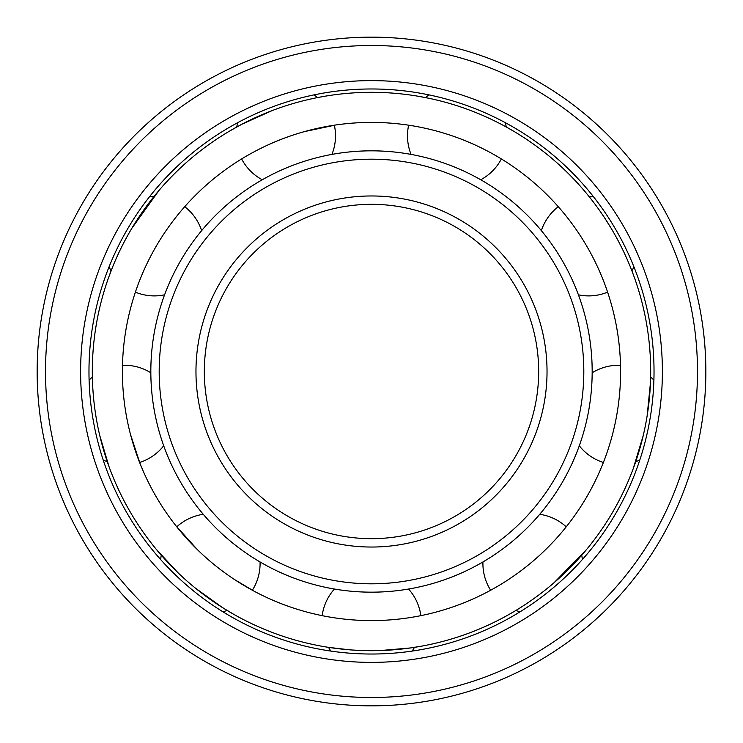 <?xml version="1.0" encoding="UTF-8"?>
<svg xmlns="http://www.w3.org/2000/svg" width="743" height="743" viewBox="0 0 743 743"><rect width="100%" height="100%" fill="white"/><g stroke="black" fill="none" stroke-linecap="round" stroke-linejoin="round"><path stroke-width="1.11" d="M371.5 37.15A334.35 334.35 0 0 0 37.15 371.5A334.35 334.35 0 0 0 371.5 705.85A334.35 334.35 0 0 0 705.85 371.5A334.35 334.35 0 0 0 371.5 37.15A334.35 334.35 0 0 0 37.15 371.5A334.35 334.35 0 0 0 371.5 705.85A334.35 334.35 0 0 0 705.85 371.5A334.35 334.35 0 0 0 371.5 37.15M371.5 662.385A290.885 290.885 0 0 0 662.385 371.5A290.885 290.885 0 0 0 371.5 80.615A290.885 290.885 0 0 0 80.615 371.5A290.885 290.885 0 0 0 371.5 662.385M371.5 654.026A282.526 282.526 0 0 0 654.026 371.5A282.526 282.526 0 0 0 371.5 88.974A282.526 282.526 0 0 0 88.974 371.5A282.526 282.526 0 0 0 371.5 654.026M371.5 204.325A167.175 167.175 0 0 0 204.325 371.5A167.175 167.175 0 0 0 371.5 538.675A167.175 167.175 0 0 0 538.675 371.5A167.175 167.175 0 0 0 371.5 204.325A167.175 167.175 0 0 0 204.325 371.5A167.175 167.175 0 0 0 371.5 538.675M371.5 583.812A212.312 212.312 0 0 0 583.812 371.5A212.312 212.312 0 0 0 371.5 159.188A212.312 212.312 0 0 0 159.188 371.5A212.312 212.312 0 0 0 371.5 583.812M371.5 592.171A220.671 220.671 0 0 0 592.171 371.5A220.671 220.671 0 0 0 371.5 150.829A220.671 220.671 0 0 0 150.829 371.5A220.671 220.671 0 0 0 371.5 592.171M572.277 224.07L573.317 225.51M573.772 226.132L576.299 229.717M577.617 231.63L578.704 233.246M585.14 243.425L586.19 245.19M614.08 233.302L612.473 230.516M611.201 228.38L604.802 218.154M591.001 198.985L588.902 196.347A49.772 49.772 0 0 1 593.351 196.561M398.796 619.095L397.022 619.281M393.363 619.625L391.477 619.792M379.654 620.461L377.63 620.516M375.586 620.554L371.5 620.591A249.091 249.091 0 0 0 620.591 371.5A249.091 249.091 0 0 0 371.5 122.409A249.091 249.091 0 0 0 122.409 371.5A249.091 249.091 0 0 0 371.5 620.591L367.413 620.554M539.724 514.314A49.772 49.772 0 0 1 566.231 526.824L567.048 525.803M545.028 550.201L543.635 551.547M534.728 559.655L533.177 560.993M530.038 563.621L528.459 564.921M522.088 569.918L520.499 571.107M518.92 572.277L517.351 573.429M511.221 577.72L509.744 578.704M489.498 590.871L490.649 590.248A49.772 49.772 0 0 1 482.941 561.968M620.071 387.614L619.95 389.397M619.3 396.846L619.095 398.777M618.873 400.737L618.631 402.706M617.479 410.721L617.154 412.736M616.439 416.767L616.058 418.773M613.495 430.55L613.021 432.435M602.898 463.697L603.381 462.48A49.772 49.772 0 0 1 579.299 445.772M588.233 248.729L589.236 250.512M594.827 261.183L595.682 262.929M596.685 265.028L598.524 269.003M598.849 269.718L599.564 271.344M411.074 154.405A49.772 49.772 0 0 1 408.65 125.196L407.359 125M439.494 131.864L441.361 132.403M452.84 136.062L454.772 136.74M458.617 138.142L460.53 138.857M468.034 141.876L469.864 142.656M471.666 143.436L473.449 144.226M480.229 147.393L481.826 148.173M375.791 650.645L377.342 650.617M380.416 650.543L410.35 647.961L422.117 646.057M371.5 650.682A279.182 279.182 0 0 0 650.682 371.5A279.182 279.182 0 0 0 371.5 92.318A279.182 279.182 0 0 0 92.318 371.5A279.182 279.182 0 0 0 371.5 650.682M520.137 611.768A49.772 49.772 0 0 1 515.883 610.449L509.206 614.359M546.207 589.264L547.795 587.973M549.718 586.394L552.188 584.323M554.074 582.707L586.756 549.291L581.75 555.179A49.772 49.772 0 0 1 582.308 559.6M633.101 469.019L643.243 435.528M646.438 419.981L646.716 418.393M647.125 415.941L650.45 382.886L650.673 369.336M633.928 266.839A49.772 49.772 0 0 1 631.894 270.805L634.578 278.049M616.291 237.258L615.306 235.475M505.259 122.641A49.772 49.772 0 0 1 506.243 126.988L512.967 130.814M468.499 109.713L465.471 108.608M463.121 107.781L461.199 107.122M428.767 98.252L417.845 96.191M330.923 651.1A49.772 49.772 0 0 1 328.508 647.348L349.619 649.828M352.108 650.004L362.584 650.543M365.658 650.617L367.209 650.645M314.001 94.89A49.772 49.772 0 0 1 317.549 97.584L325.155 96.191M281.801 107.122L279.879 107.781M277.529 108.608L274.501 109.713M272.17 110.586L241.884 124.23L230.033 130.814M149.649 196.561A49.772 49.772 0 0 1 154.098 196.347L159.03 190.394L131.799 228.38M130.527 230.516L128.92 233.302M127.694 235.475L126.709 237.258M112.351 267.656L108.422 278.049M89.104 380.091A49.772 49.772 0 0 1 92.373 377.063L92.327 369.336M95.559 413.925L95.875 415.941M96.284 418.393L96.562 419.981M99.757 435.528L109.045 466.688M160.692 559.6A49.772 49.772 0 0 1 161.25 555.179L157.841 551.204M156.244 549.291L177.967 572.714M187.385 581.37L188.926 582.707M190.812 584.323L193.282 586.394M195.205 587.973L222.166 607.384L233.794 614.359M365.37 620.516L363.346 620.461M351.523 619.792L349.637 619.625M345.978 619.281L344.204 619.095M261.174 148.173L262.771 147.393M269.551 144.226L271.334 143.436M273.136 142.656L274.966 141.876M282.47 138.857L284.383 138.142M288.228 136.74L290.16 136.062M301.639 132.403L303.506 131.864M304.305 131.641L335.641 125M143.436 271.344L144.151 269.718M144.476 269.003L146.315 265.028M147.318 262.929L148.173 261.183M153.764 250.512L154.767 248.729M156.81 245.19L157.86 243.425M164.296 233.246L165.383 231.63M166.701 229.717L169.228 226.132M169.673 225.51L170.723 224.07M140.102 463.697L130.462 434.33M129.979 432.435L129.505 430.55M126.942 418.773L126.561 416.767M125.846 412.736L125.521 410.721M124.369 402.706L124.127 400.737M123.905 398.777L123.7 396.846M123.05 389.397L122.929 387.614M253.502 590.871L234.184 579.326M233.256 578.704L231.779 577.72M225.649 573.429L224.08 572.277M222.501 571.107L220.912 569.918M214.541 564.921L212.962 563.621M209.823 560.993L208.272 559.655M199.365 551.547L197.972 550.201M197.378 549.625L175.952 525.803M371.5 45.509A325.991 325.991 0 0 0 45.509 371.5A325.991 325.991 0 0 0 371.5 697.491A325.991 325.991 0 0 0 697.491 371.5A325.991 325.991 0 0 0 371.5 45.509M371.5 195.966A175.534 175.534 0 0 0 195.966 371.5A175.534 175.534 0 0 0 371.5 547.034A175.534 175.534 0 0 0 547.034 371.5A175.534 175.534 0 0 0 371.5 195.966M412.077 651.1A49.772 49.772 0 0 0 414.492 647.348M420.835 615.659A49.772 49.772 0 0 0 408.566 589.032M334.434 589.032A49.772 49.772 0 0 0 322.165 615.659M653.896 380.091A49.772 49.772 0 0 0 650.627 377.063M620.516 365.315A49.772 49.772 0 0 0 592.171 372.772M635.692 461.737A49.772 49.772 0 0 0 639.807 460.01M558.281 206.693A49.772 49.772 0 0 0 541.359 230.636M578.425 294.832A49.772 49.772 0 0 0 607.616 292.148M428.999 94.89A49.772 49.772 0 0 0 425.451 97.584M480.73 179.76A49.772 49.772 0 0 0 501.367 158.946M237.741 122.641A49.772 49.772 0 0 0 236.757 126.988M241.633 158.946A49.772 49.772 0 0 0 262.27 179.76M331.926 154.405A49.772 49.772 0 0 0 334.35 125.196M109.072 266.839A49.772 49.772 0 0 0 111.106 270.805M135.384 292.148A49.772 49.772 0 0 0 164.574 294.832M201.641 230.636A49.772 49.772 0 0 0 184.719 206.693M103.193 460.01A49.772 49.772 0 0 0 107.308 461.737M139.619 462.48A49.772 49.772 0 0 0 163.701 445.772M150.829 372.772A49.772 49.772 0 0 0 122.484 365.315M222.863 611.768A49.772 49.772 0 0 0 227.117 610.449M252.351 590.248A49.772 49.772 0 0 0 260.059 561.968M203.276 514.314A49.772 49.772 0 0 0 176.769 526.824"/></g></svg>
